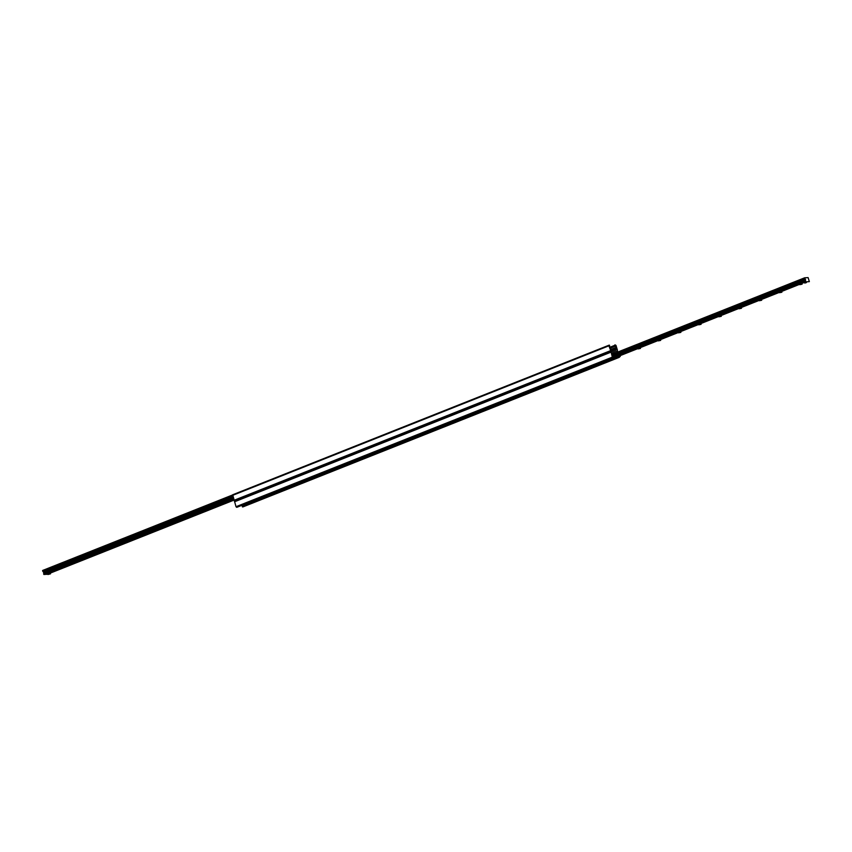 <?xml version="1.0" encoding="UTF-8"?>
<svg xmlns="http://www.w3.org/2000/svg" width="852" height="852" viewBox="0 0 852 852"><rect width="100%" height="100%" fill="white"/><g stroke="black" fill="none" stroke-linecap="round" stroke-linejoin="round"><path stroke-width="1.28" d="M617.466 350.3L617.349 351.056L611.033 351.45L608.892 345.816L609.51 345.166L609.681 346.434A1.257 0.639 68.3 0 0 610.096 347.808L611.725 350.119L615.985 349.778L616.007 347.446A1.257 0.639 68.3 0 0 615.591 346.072L614.974 344.836L615.975 345.38L617.466 350.3M232.681 494.767L608.988 345.209L232.681 494.767L236.025 506.706L237.048 507.238M614.793 352.76L613.429 353.239L614.793 352.76M616.784 352.472L612.332 352.749L612.311 355.082A1.257 0.639 68.3 0 0 612.726 356.445L613.344 357.691L612.343 357.148L610.969 351.471L617.285 351.067L617.988 351.993M610.905 351.503L234.651 501.029L610.969 351.471M619.457 357.094L618.808 357.35M242.287 505.161A1.257 0.639 -111.7 0 1 242.319 505.651L243.054 506.844M613.312 357.254L612.375 354.176L616.571 352.483L612.386 354.144L616.678 352.472M613.344 357.691L237.005 507.249L613.344 357.691M806.098 282.715L804.703 283.024L806.098 282.715M433.753 430.249L432.358 430.558L433.753 430.249M802.094 284.195L799.772 284.664L802.094 284.195M781.891 292.225L779.569 292.694L781.891 292.225M761.688 300.255L759.366 300.724L761.688 300.255M741.485 308.286L739.163 308.754L741.485 308.286M721.282 316.316L718.96 316.784L721.282 316.316M701.079 324.346L698.757 324.814L701.079 324.346M680.865 332.376L678.543 332.844L680.865 332.376M660.662 340.406L658.34 340.875L660.662 340.406M640.459 348.436L638.137 348.905L640.459 348.436M620.256 356.466L617.934 356.935L620.256 356.466M600.053 364.496L597.731 364.965L600.053 364.496M579.85 372.526L577.528 372.995L579.85 372.526M559.647 380.556L557.314 381.025L559.647 380.556M539.433 388.587L537.111 389.055L539.433 388.587M519.23 396.617L516.908 397.085L519.23 396.617M499.027 404.647L496.705 405.115L499.027 404.647M478.824 412.677L476.502 413.145L478.824 412.677M458.621 420.707L456.299 421.176L458.621 420.707M438.418 428.737L436.086 429.206L438.418 428.737M805.854 281.842L804.629 277.816L808.101 277.603L809.347 281.629L805.854 281.842L429.536 431.4L433.061 431.165M612.716 357.936L429.184 430.878L429.536 431.4M53.346 571.777L49.395 572.576L53.346 571.777M73.549 563.747L69.598 564.546L73.549 563.747M93.752 555.717L89.811 556.516L93.752 555.717M113.966 547.687L110.014 548.486L113.966 547.687M134.169 539.657L130.218 540.456L134.169 539.657M154.372 531.627L150.421 532.425L154.372 531.627M174.575 523.597L170.624 524.395L174.575 523.597M194.778 515.567L190.827 516.365L194.778 515.567M214.981 507.536L211.04 508.335L214.981 507.536M233.97 499.932L231.243 500.305L233.746 499.208M48.053 573.545L50.204 572.949L50.47 573.843L47.968 574.504L50.47 573.843M42.653 570.457L232.543 494.991L42.653 570.457L43.963 572.874M233.278 497.664L43.761 572.959L43.899 574.472L47.392 574.259M612.439 353.814L612.205 353.229M612.993 358.053L429.301 430.942M612.311 355.05L612.748 356.487M432.507 430.579L434.169 430.004L432.507 430.579M47.968 574.504L47.701 573.609L48.457 573.311M49.214 573.002L49.491 573.897M802.957 278.476L805.438 277.763M804.842 283.056L806.503 282.47L804.842 283.056M612.705 349.245L611.086 349.565M234.076 500.294L610.394 350.736M232.585 495.374L608.892 345.816M614.271 349.884L616.081 349.171M613.078 349.959L615.964 348.809M612.876 349.671L615.921 348.468M611.044 349.416L616.007 347.446M610.341 348.159L615.591 346.072M609.83 347.296L615.006 345.241M234.534 501.785L610.841 352.227M242.958 506.887L619.266 357.329M242.49 506.919L433.04 431.187M242.256 506.525L431.581 431.282M242.319 505.651L429.376 431.304M804.586 277.837L616.741 352.472M612.386 354.144L616.656 352.451M236.536 507.281L612.854 357.723M236.025 506.706L612.343 357.148M429.28 431.112L805.598 281.554M613.387 357.446L805.459 281.107M613.312 357.286L805.438 280.936M613.078 356.487L805.513 279.999M805.587 279.871L613.057 356.392L805.534 279.914M612.886 355.838L805.459 279.296L612.886 355.838M612.833 355.667L805.268 279.179M612.524 354.645L804.639 278.295M232.553 495.268L42.6 570.755M232.692 495.715L42.738 571.202M232.745 495.896L42.813 571.372M233.054 496.908L43.441 572.267M233.107 497.078L43.654 572.374L233.107 497.078M233.299 497.728L43.697 573.087M233.544 498.537L43.622 574.014M233.704 499.048L43.899 574.472M234.012 500.081L50.257 573.119L234.012 500.092M611.608 349.352L611.821 350.034M612.258 350.012L612.024 349.245M612.684 349.203L612.918 349.97M243.012 506.876L619.319 357.318M612.396 354.219L804.607 277.827M233.267 497.643L43.761 572.959M612.961 349.97L612.737 349.213"/></g></svg>
